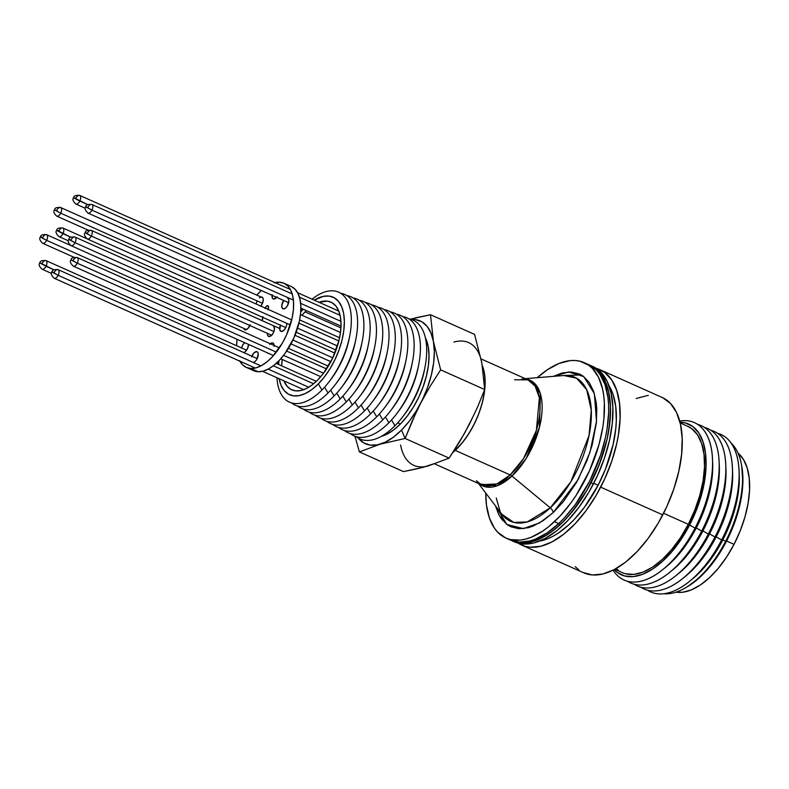 <?xml version="1.0" encoding="UTF-8"?>
<svg xmlns="http://www.w3.org/2000/svg" width="789" height="789" viewBox="0 0 789 789"><rect width="100%" height="100%" fill="white"/><g stroke="black" fill="none" stroke-linecap="round" stroke-linejoin="round"><path stroke-width="1.18" d="M558.642 523.6L560.456 524.409A96.041 48.859 -65.9 0 0 608.171 433.832A96.041 48.859 -65.9 0 0 590.31 365.376A96.041 48.859 -65.9 0 0 589.393 364.991A96.041 48.859 114.1 0 1 590.31 365.376A96.041 48.859 114.1 0 1 591.01 482.838L593.427 483.923A96.041 48.859 -65.9 0 0 592.726 366.451L590.31 365.376L594.719 367.911L601.741 375.179L606.83 385.446L608.575 391.581L610.4 405.566L610.459 413.278L608.871 429.778L607.244 438.408L599.186 464.79L586.996 490.166L571.719 512.357L560.456 524.409L558.642 523.6A96.041 48.859 114.1 0 1 510.167 539.952A96.041 48.859 -65.9 0 0 558.642 523.6L547.033 532.91L535.504 539.124L529.912 540.988L519.34 542.142L509.921 539.844L519.34 542.142L529.912 540.988L535.504 539.124L547.033 532.91L558.642 523.6A96.041 48.859 -65.9 0 0 606.356 433.023A96.041 48.859 -65.9 0 0 588.495 364.567A96.041 48.859 114.1 0 1 606.356 433.023A96.041 48.859 114.1 0 1 558.642 523.6L564.352 517.89L558.642 523.6L554.42 521.707L558.642 523.6M513.205 541.274A96.041 48.859 -65.9 0 0 514.398 541.846A96.041 48.859 -65.9 0 0 593.427 483.923L591.01 482.838A96.041 48.859 114.1 0 1 511.982 540.761A96.041 48.859 -65.9 0 0 560.456 524.409L548.838 533.719L537.309 539.932L531.717 541.796L521.154 542.95L511.736 540.652M496.242 497.987L502.701 520.543M588.742 364.676L596.642 370.337L599.936 374.371L605.015 384.637L607.964 397.498L608.585 404.757L608.654 412.469L607.057 428.969L605.429 437.599L600.557 455.184L589.649 481.152L575.26 504.635L564.352 517.89L575.26 504.635L589.649 481.152L600.557 455.184L605.429 437.599L607.057 428.969L608.654 412.469L608.585 404.757L607.964 397.498L605.015 384.637L599.936 374.371L596.642 370.337L588.742 364.676M75.833 204.016A4.724 2.406 -65.9 0 0 79.807 201.087L74.413 198.236L73.712 197.635L75.793 198.355A4.724 2.406 114.1 0 1 79.728 195.406A4.724 2.406 114.1 0 1 79.807 201.087A4.724 2.406 114.1 0 1 75.872 204.035C72.904 201.294 72.184 199.163 73.702 197.635L87.766 204.647L79.807 201.087A4.724 2.406 -65.9 0 0 79.768 195.425A4.724 2.406 -65.9 0 1 79.807 201.087L74.413 198.236L73.712 197.635L75.793 198.355A4.724 2.406 114.1 0 1 79.728 195.406A4.724 2.406 114.1 0 1 79.807 201.087A4.724 2.406 114.1 0 1 75.872 204.035C72.904 201.294 72.184 199.163 73.702 197.635L87.766 204.647L79.807 201.087A4.724 2.406 -65.9 0 1 75.833 204.016M42.054 269.187A4.724 2.406 -65.9 0 0 46.028 266.258L40.397 263.25L42.004 263.526A4.724 2.406 114.1 0 1 45.949 260.577A4.724 2.406 114.1 0 1 46.028 266.258A4.724 2.406 114.1 0 1 42.093 269.207C39.125 266.465 38.405 264.335 39.923 262.806L53.987 269.818L46.028 266.258A4.724 2.406 -65.9 0 0 45.989 260.597M288.656 302.71L87.993 213.089A4.724 2.406 -65.9 0 0 91.928 210.14L86.297 207.132L87.904 207.399A4.724 2.406 114.1 0 1 91.849 204.459A4.724 2.406 114.1 0 1 91.928 210.14A4.724 2.406 114.1 0 1 87.993 213.089C85.025 210.347 84.305 208.217 85.823 206.688L91.928 210.14L293.4 300.116L91.928 210.14A4.724 2.406 -65.9 0 0 91.889 204.479M340.927 321.35L300.648 303.351L340.927 321.35M54.165 278.241A4.724 2.406 -65.9 0 0 58.149 275.312L52.745 272.461L52.044 271.86L54.125 272.57A4.724 2.406 114.1 0 1 58.061 269.631A4.724 2.406 114.1 0 1 58.149 275.312A4.724 2.406 114.1 0 1 54.214 278.261C51.246 275.519 50.526 273.388 52.044 271.86L58.149 275.312L260.952 365.889L58.149 275.312A4.724 2.406 -65.9 0 0 58.11 269.651M308.746 387.231L268.201 369.124L308.746 387.231M58.938 236.601A4.724 2.406 -65.9 0 0 62.923 233.672L57.518 230.822L56.818 230.22L58.899 230.94A4.724 2.406 114.1 0 1 62.834 227.991A4.724 2.406 114.1 0 1 62.923 233.672A4.724 2.406 114.1 0 1 58.978 236.621C56.019 233.879 55.289 231.749 56.818 230.22L70.882 237.233L62.923 233.672A4.724 2.406 -65.9 0 0 62.883 228.011M71.059 245.655A4.724 2.406 -65.9 0 0 75.034 242.726L69.412 239.718L71.02 239.984A4.724 2.406 114.1 0 1 74.955 237.045A4.724 2.406 114.1 0 1 75.034 242.726A4.724 2.406 114.1 0 1 71.099 245.675C68.13 242.933 67.41 240.803 68.929 239.274L75.034 242.726L273.931 331.548L75.034 242.726A4.724 2.406 -65.9 0 0 74.994 237.065M332.78 357.841L292.916 340.029L332.78 357.841M42.655 243.268A4.724 2.406 -65.9 0 0 46.63 240.349L41.235 237.489L40.535 236.887L42.616 237.607A4.724 2.406 114.1 0 1 46.551 234.658A4.724 2.406 114.1 0 1 46.63 240.349A4.724 2.406 114.1 0 1 42.695 243.288C39.726 240.546 39.006 238.416 40.525 236.897L46.63 240.349L246.503 329.605L46.63 240.349A4.724 2.406 -65.9 0 0 46.59 234.678M328.313 366.145L288.429 348.334L328.313 366.145M56.729 216.117A4.724 2.406 -65.9 0 0 60.714 213.188L55.309 210.338L54.609 209.736L56.69 210.456A4.724 2.406 114.1 0 1 60.625 207.507A4.724 2.406 114.1 0 1 60.714 213.188A4.724 2.406 114.1 0 1 56.769 216.137C53.81 213.395 53.08 211.265 54.609 209.736L60.714 213.188L262.49 303.311L60.714 213.188A4.724 2.406 -65.9 0 0 60.664 207.527M339.595 337.741L299.642 319.9L339.595 337.741M73.269 266.14A4.724 2.406 -65.9 0 0 77.253 263.21L71.621 260.202L73.229 260.469A4.724 2.406 114.1 0 1 77.164 257.53A4.724 2.406 114.1 0 1 77.253 263.21A4.724 2.406 114.1 0 1 73.308 266.159C70.349 263.418 69.619 261.287 71.148 259.759L77.253 263.21L276.337 352.121L77.253 263.21A4.724 2.406 -65.9 0 0 77.204 257.549M323.539 373.207L283.586 355.366L323.539 373.207M87.342 238.978A4.724 2.406 -65.9 0 0 91.327 236.059L85.922 233.199L85.222 232.597L87.303 233.317A4.724 2.406 114.1 0 1 91.238 230.368A4.724 2.406 114.1 0 1 91.327 236.059A4.724 2.406 114.1 0 1 87.392 238.998C84.423 236.256 83.693 234.126 85.222 232.607L91.327 236.059L290.303 324.92L91.327 236.059A4.724 2.406 -65.9 0 0 91.287 230.388M337.445 345.976L297.552 328.155L337.445 345.976M288.863 300.629L287.482 305.708L285.549 308.075L283.527 308.913A5.76 2.929 114.1 0 1 282.955 308.775A5.76 2.929 114.1 0 1 283.675 300.481M277.136 296.802L273.773 299.08A5.76 2.929 114.1 0 1 273.201 298.952A5.76 2.929 114.1 0 1 272.057 295.293M259.453 297.838L261.465 296.999L262.885 297.986L263.25 299.514L262.372 303.578L260.617 306.31M256.198 304.041A5.76 2.929 114.1 0 1 257.145 300.925M250.103 324.673L247.943 328.451L245.241 329.94A5.76 2.929 114.1 0 1 244.669 329.802L244.195 329.477M241.602 347.959A5.76 2.929 114.1 0 1 244.629 342.663M251.869 356.184A5.76 2.929 114.1 0 1 256.484 351.588L257.904 352.565L258.259 354.093L256.879 359.173M270.262 343.767A5.76 2.929 114.1 0 1 272.343 342.88L273.763 343.856L274.099 346.332M269.434 353.59L268.793 353.659A5.76 2.929 114.1 0 1 268.221 353.531A5.76 2.929 114.1 0 1 267.491 352.88M273.744 326.242L274.454 329.23L273.605 332.356L271.85 335.078L269.148 336.568A5.76 2.929 114.1 0 1 268.576 336.43A5.76 2.929 114.1 0 1 267.372 333.333M265.173 308.055A3.077 1.568 114.1 0 1 267.609 305.668L268.497 306.566L267.826 309.722M285.924 327.307L284.168 330.039L281.466 331.518A5.76 2.929 114.1 0 1 280.894 331.39A5.76 2.929 114.1 0 1 280.44 325.226M253.624 370.682L258.171 371.727A46.097 23.453 -65.9 0 0 295.55 333.915A46.097 23.453 -65.9 0 0 291.18 286.476L283.932 283.241A46.097 23.453 114.1 0 1 288.301 330.68A46.097 23.453 114.1 0 1 250.922 368.483L258.171 371.727L263.26 371.106L268.704 368.848L274.286 365.051L279.799 359.843L285.016 353.442L293.833 338.047L299.376 321.212L300.639 313.055L300.806 305.491L299.889 298.824L297.917 293.291L294.958 289.119L291.131 286.456M239.59 360.612L242.548 364.784L246.375 367.447L250.922 368.483L256.011 367.871L261.455 365.613L267.037 361.816L272.55 356.608L282.511 342.84L286.585 334.812L292.127 317.977L293.39 309.821L293.557 302.256L292.64 295.579L290.668 290.056L287.709 285.874L283.882 283.221L279.345 282.186A46.097 23.453 114.1 0 1 283.932 283.241M274.986 282.61A46.097 23.453 114.1 0 1 279.345 282.186L274.247 282.797M261.317 290.49L256.77 295.106A46.097 23.453 114.1 0 1 261.317 290.49M237.035 339.28L236.641 345.74A46.097 23.453 114.1 0 1 237.035 339.28M266.08 322.454L266.633 322.701M262.895 316.616L262.017 320.679M287.66 298.252A5.76 2.929 114.1 0 1 288.202 304.189A5.76 2.929 114.1 0 1 283.527 308.913L282.117 307.927L281.772 305.451L283.724 300.412M276.692 297.364A5.76 2.929 114.1 0 1 273.773 299.08L272.363 298.094L272.175 294.613M261.465 296.999L262.52 297.463L261.465 296.999A5.76 2.929 114.1 0 1 262.047 297.137A5.76 2.929 114.1 0 1 263.181 300.826A5.76 2.929 114.1 0 1 260.804 306.102M249.807 325.482A5.76 2.929 114.1 0 1 245.241 329.94L244.669 329.802M248.505 344.27L247.638 348.334L245.192 351.707M241.582 348.067L242.785 344.961L244.718 342.594M251.622 356.845L253.782 353.068L256.484 351.588A5.76 2.929 114.1 0 1 257.056 351.716A5.76 2.929 114.1 0 1 257.658 357.516A5.76 2.929 114.1 0 1 253.082 362.378M269.187 353.64A5.76 2.929 114.1 0 1 268.793 353.659L267.382 352.683M269.641 344.359L272.343 342.88A5.76 2.929 114.1 0 1 272.915 343.008A5.76 2.929 114.1 0 1 274.128 345.493M286.801 323.362A5.76 2.929 114.1 0 1 285.085 328.845A5.76 2.929 114.1 0 1 281.466 331.518L279.799 329.841L280.559 324.94M265.015 308.479L266.909 305.866L268.171 305.915L267.609 305.668A3.077 1.568 114.1 0 1 267.915 305.747A3.077 1.568 114.1 0 1 268.023 309.327M273.27 325.906A5.76 2.929 114.1 0 1 273.822 331.844A5.76 2.929 114.1 0 1 269.148 336.568L267.727 335.581L267.392 333.106M246.336 367.427L253.585 370.662A46.097 23.453 -65.9 0 0 258.171 371.727L250.922 368.483A46.097 23.453 114.1 0 1 246.336 367.427A46.097 23.453 114.1 0 1 239.895 361.184M248.515 344.408A5.76 2.929 114.1 0 1 243.643 352.505M262.885 317.385A5.76 2.929 114.1 0 1 262.056 320.6M482.306 365.662L484.702 375.031L485.117 383.977L484.17 393.829L481.892 404.224L478.381 414.758L473.765 425.015L468.222 434.611L461.959 443.181L452.916 452.442A57.4 29.193 -65.9 0 0 457.156 448.517A57.4 29.193 -65.9 0 0 482.306 365.662A57.4 29.193 114.1 0 1 455.233 450.381L510.177 474.919A57.4 29.193 -65.9 0 0 538.69 420.793A57.4 29.193 -65.9 0 0 528.019 379.884L514.556 379.765M476.408 480.748L481.211 484.693L496.932 483.953L510.177 474.919A5.375 2.959 -133 0 1 511.982 476.063L496.892 485.846L479.495 483.933A57.873 29.44 114.1 0 0 511.982 476.063L550.268 507.83A78.851 40.111 -65.9 0 0 590.853 423.831A78.851 40.111 -65.9 0 0 563.76 375.515L525.287 378.661M563.76 375.515L576.552 378.168L586.7 389.717L591.267 410.093L589.038 435.538L570.93 481.645L550.268 507.83A5.375 2.959 -133 0 1 553.227 512.574A5.375 2.959 47 0 0 550.268 507.83A78.851 40.111 -65.9 0 1 501.814 514.221L513.728 522.397L527.18 521.973L550.268 507.83L511.982 476.063L526.214 458.36L539.42 427.401L540.426 393.889L534.636 383.464L526.302 379.114A57.873 29.44 114.1 0 1 541.303 418.081A57.873 29.44 114.1 0 1 511.982 476.063A5.375 2.959 47 0 0 510.177 474.919L523.511 458.606L536.382 430.35L539.39 397.834L535.139 386.166L528.019 379.884L481.043 358.906M553.227 512.574L539.666 522.851L523.354 528.63L506.873 524.458L495.502 505.907L498.54 514.122L500.985 518.294L507.11 524.636L510.739 526.746L518.955 528.748L528.166 527.742L533.048 526.115L543.098 520.701L553.227 512.574L563.04 502.07L576.364 482.72L586.996 460.598L592.125 445.233L596.385 422.736L596.78 408.949L596.228 402.627L593.663 391.403L589.225 382.458L583.101 376.106L579.471 373.996L571.256 371.994L562.044 373L553.345 376.373L568.662 371.974L583.761 376.6L594.364 393.612L596.514 421.257L589.975 452.324L578.199 479.456L553.227 512.574M537.27 377.684A96.041 48.859 114.1 0 1 584.274 362.674A96.041 48.859 114.1 0 1 602.125 431.129A96.041 48.859 114.1 0 1 554.42 521.707A96.041 48.859 114.1 0 1 505.936 538.068A96.041 48.859 114.1 0 1 485.738 493.046L486.478 505.128L489.417 517.998L494.506 528.265L497.79 532.289L505.69 537.96L510.236 539.538L520.276 540.11L525.681 539.094L531.273 537.23L542.802 531.017L548.631 526.736L560.121 515.996L571.039 502.741L576.148 495.324L589.491 470.777L599.029 444.473L602.835 427.086L603.91 418.683L604.364 402.873L603.733 395.614L602.54 388.888L598.506 377.26L592.421 368.453L588.673 365.208L579.974 361.214L575.092 360.494L569.934 360.632L558.937 363.512L547.408 369.725L537.27 377.684M564.243 375.485L581.315 374.962M434.64 463.893L481.211 484.693A57.4 29.193 -65.9 0 0 510.177 474.919L455.233 450.381A57.4 29.193 114.1 0 1 452.916 452.442L457.156 448.517L455.815 447.915L457.156 448.517L463.774 440.903L469.859 432.007L475.165 422.184L479.485 411.809L482.661 401.276L484.574 390.999L485.136 381.353L484.347 372.733L482.217 365.445M608.467 384.924L613.122 394.668L615.775 406.828L616.308 420.922L615.765 428.535L613.122 444.523L605.439 469.218L598.121 485.255L593.742 483.302L598.121 485.255A89.897 45.732 -65.9 0 0 608.921 385.614M705.977 459.06A81.149 41.275 114.1 0 1 689.625 525.03L695.05 528.088A86.218 43.859 -65.9 0 0 679.684 421.06A86.218 43.859 114.1 0 1 712.447 458.517A86.218 43.859 114.1 0 1 695.05 528.088L696.263 527.999A81.149 41.275 -65.9 0 0 712.645 462.522L712.447 458.517M712.526 460.569A81.149 41.275 114.1 0 1 696.263 527.999L701.687 531.046A86.218 43.859 -65.9 0 0 697.624 424.383A86.218 43.859 114.1 0 1 719.095 461.486A86.218 43.859 114.1 0 1 701.687 531.046L702.91 530.958A81.149 41.275 -65.9 0 0 719.292 465.49L719.095 461.486M719.173 463.537A81.149 41.275 114.1 0 1 702.91 530.958L708.335 534.015A86.218 43.859 -65.9 0 0 704.271 427.352A86.218 43.859 114.1 0 1 725.742 464.455A86.218 43.859 114.1 0 1 708.335 534.015L709.558 533.926A81.149 41.275 -65.9 0 0 725.929 468.459L725.742 464.455M725.811 466.506A81.149 41.275 114.1 0 1 709.558 533.926L714.982 536.984A86.218 43.859 -65.9 0 0 710.909 430.321A86.218 43.859 114.1 0 1 732.379 467.423A86.218 43.859 114.1 0 1 714.982 536.984L716.195 536.895A81.149 41.275 -65.9 0 0 732.577 471.428L732.379 467.423M732.458 469.475A81.149 41.275 114.1 0 1 716.195 536.895L721.629 539.952A86.218 43.859 -65.9 0 0 717.556 433.289A86.218 43.859 114.1 0 1 739.027 470.392A86.218 43.859 114.1 0 1 721.629 539.952L722.842 539.863A81.149 41.275 -65.9 0 0 739.224 474.396L739.027 470.392M739.106 472.443A81.149 41.275 114.1 0 1 722.842 539.863L725.574 541.402A83.703 42.576 -65.9 0 0 731.176 443.181A83.703 42.576 114.1 0 1 741.344 464.05A83.703 42.576 114.1 0 1 725.574 541.402L726.353 541.491A81.612 41.511 -65.9 0 0 741.729 466.072A81.612 41.511 -65.9 0 0 741.532 465.076M658.48 564.746L659.328 564.056A81.149 41.275 -65.9 0 0 689.625 525.03L689.29 525.05A82.529 41.985 114.1 0 1 658.48 564.746A82.529 41.985 114.1 0 1 614.148 569.619L617.235 572.39L624.641 575.98L633.222 576.631L642.64 574.313L652.533 569.125L662.513 561.255L672.218 551.008L681.252 538.788L689.625 525.03A81.149 41.275 -65.9 0 0 705.997 459.553L705.948 458.468A82.529 41.985 114.1 0 1 689.29 525.05L696.006 510.335L701.145 495.196L704.518 480.225L705.987 465.993L705.494 453.054L703.068 441.889L698.788 432.944L692.831 426.543L685.424 422.953L679.99 422.194A82.529 41.985 114.1 0 1 705.948 458.468M687.544 426.218L691.736 428.664L697.515 434.867L701.668 443.556L704.035 454.395L704.508 466.97L703.078 480.787L699.813 495.324L694.813 510.019L688.294 524.31L663.588 513.274L688.294 524.31A80.143 40.762 -65.9 0 0 687.712 426.297L680.167 422.924M521.647 545.081L583.732 572.814A96.041 48.859 -65.9 0 0 662.76 514.892A96.041 48.859 -65.9 0 0 662.07 397.419L599.975 369.696A96.041 48.859 114.1 0 1 600.676 487.158L662.76 514.892L600.676 487.158A96.041 48.859 114.1 0 1 521.647 545.081A96.041 48.859 114.1 0 1 518.146 543.177L525.444 546.422L530.287 547.231L540.81 546.254L552.093 541.865L563.721 534.232L575.23 523.64L586.188 510.513L596.168 495.334L604.788 478.696L611.722 461.24L616.702 443.635L618.389 434.995L620.095 418.436L619.533 403.366L616.702 390.377L611.731 379.963L604.798 372.526L596.168 368.355M596.218 368.364A96.041 48.859 114.1 0 1 599.975 369.696M734.036 544.331A76.839 39.085 -65.9 0 0 738.05 453.182L743.406 459.385L747.153 467.818L749.225 478.203L749.55 490.156L748.1 503.254L744.944 516.982L740.2 530.849L734.036 544.331L726.6 541.007L734.036 544.331L726.689 556.916L718.424 568.159L709.558 577.617L700.405 584.955L691.332 589.896L682.653 592.253L675.966 592.184A76.839 39.085 -65.9 0 0 734.036 544.331M614.809 569.273L622.353 572.636A80.143 40.762 -65.9 0 0 688.294 524.31L680.493 537.644L671.715 549.519L662.296 559.46L652.602 567.104L642.996 572.143L633.853 574.392L625.529 573.761M618.329 570.279L616.219 568.484M687.86 586.414L699.882 577.292L709.469 567.163L718.414 555.071L726.353 541.491L733.001 526.934L738.08 511.972L741.413 497.169L742.863 483.095L741.68 465.816M583.032 572.489L592.381 574.964L602.895 573.988L614.187 569.599L625.815 561.965L637.325 551.373L648.282 538.236L658.263 523.068L666.883 506.43L673.816 488.973L678.796 471.368L681.617 454.296L682.189 438.408L680.483 424.314L676.567 412.558L670.581 403.583L662.77 397.745M648.282 395.328L636.181 398.484M575.22 566.65L578.919 569.974M591.01 365.702L598.821 371.54L604.808 380.505L608.723 392.261L610.439 406.365L609.867 422.253L607.037 439.325L602.056 456.93L595.123 474.376L586.503 491.014L576.522 506.193L565.565 519.33L554.056 529.922L542.428 537.556L531.145 541.944L520.622 542.921L511.272 540.435M686.262 587.381L688.028 586.316A81.612 41.511 -65.9 0 0 726.353 541.491L725.574 541.402A83.703 42.576 114.1 0 1 686.262 587.381A83.703 42.576 114.1 0 1 663.943 593.742A83.703 42.576 -65.9 0 0 725.574 541.402L722.842 539.863A81.149 41.275 114.1 0 1 691.016 580.112M689.438 581.424L692.545 578.899A81.149 41.275 -65.9 0 0 722.842 539.863L721.629 539.952A86.218 43.859 114.1 0 1 689.438 581.424A86.218 43.859 114.1 0 1 647.483 590.202A86.218 43.859 -65.9 0 0 721.629 539.952L716.195 536.895A81.149 41.275 114.1 0 1 684.369 577.144M682.791 578.455L685.907 575.931A81.149 41.275 -65.9 0 0 716.195 536.895L714.982 536.984A86.218 43.859 114.1 0 1 682.791 578.455A86.218 43.859 114.1 0 1 640.836 587.233A86.218 43.859 -65.9 0 0 714.982 536.984L709.558 533.926A81.149 41.275 114.1 0 1 677.721 574.175M676.143 575.487L679.26 572.962A81.149 41.275 -65.9 0 0 709.558 533.926L708.335 534.015A86.218 43.859 114.1 0 1 676.143 575.487A86.218 43.859 114.1 0 1 634.188 584.264A86.218 43.859 -65.9 0 0 708.335 534.015L702.91 530.958A81.149 41.275 114.1 0 1 671.084 571.206M669.506 572.518L672.613 569.993A81.149 41.275 -65.9 0 0 702.91 530.958L701.687 531.046A86.218 43.859 114.1 0 1 669.506 572.518A86.218 43.859 114.1 0 1 627.541 581.296A86.218 43.859 -65.9 0 0 701.687 531.046L696.263 527.999A81.149 41.275 114.1 0 1 664.437 568.238M662.859 569.559L665.975 567.025A81.149 41.275 -65.9 0 0 696.263 527.999L695.05 528.088A86.218 43.859 114.1 0 1 662.859 569.559A86.218 43.859 114.1 0 1 613.102 570.161A86.218 43.859 -65.9 0 0 695.05 528.088L689.625 525.03A81.149 41.275 114.1 0 1 658.933 564.382M593.427 366.777L601.238 372.615L607.224 381.59L611.14 393.346L612.856 407.44L612.284 423.328L609.453 440.4L604.473 458.005L597.539 475.461L588.919 492.099L578.939 507.268L567.981 520.405L556.472 530.997L544.844 538.631L533.561 543.019L523.038 543.996L513.688 541.52M598.121 485.255L584.56 507.11L574.303 519.409L568.958 524.685L558.079 533.256L552.655 536.461L547.31 538.907L539.469 541.116A89.897 45.732 -65.9 0 0 598.121 485.255M416.375 411.819L420.675 403.179A67.233 34.203 114.1 0 1 401.542 430.084L405.092 438.457L416.375 411.819M400.417 423.979L397.755 422.796L400.417 423.979A58.633 29.824 -65.9 0 0 425.35 337.662L428.19 346.558L428.999 355.366L428.417 365.218L426.464 375.722L423.22 386.482L418.801 397.084L413.387 407.114L407.173 416.197L400.417 423.979L393.356 430.163L386.275 434.502L381.245 436.416A58.633 29.824 -65.9 0 0 400.417 423.979M394.964 425.744A65.083 33.108 114.1 0 1 356.214 436.682A65.083 33.108 -65.9 0 0 394.964 425.744L391.522 419.975L394.964 425.744A65.083 33.108 -65.9 0 0 425.991 361.017A65.083 33.108 -65.9 0 0 408.84 318.855A65.083 33.108 114.1 0 1 424.995 367.151A65.083 33.108 114.1 0 1 402.962 416.474A65.083 33.108 114.1 0 1 394.964 425.744M388.878 422.766A64.678 32.901 114.1 0 1 350.355 433.615A64.678 32.901 -65.9 0 0 388.878 422.766L385.436 416.996L388.878 422.766A64.678 32.901 -65.9 0 0 419.718 358.413A64.678 32.901 -65.9 0 0 402.646 316.527A64.678 32.901 114.1 0 1 418.722 364.528A64.678 32.901 114.1 0 1 396.828 413.554A64.678 32.901 114.1 0 1 388.878 422.766M382.793 419.787A64.274 32.694 114.1 0 1 344.497 430.557A64.274 32.694 -65.9 0 0 382.793 419.787L379.351 414.018L382.793 419.787A64.274 32.694 -65.9 0 0 413.446 355.819A64.274 32.694 -65.9 0 0 396.453 314.209A64.274 32.694 114.1 0 1 412.45 361.914A64.274 32.694 114.1 0 1 390.693 410.625A64.274 32.694 114.1 0 1 382.793 419.787M376.708 416.809A63.87 32.487 114.1 0 1 338.629 427.5A63.87 32.487 -65.9 0 0 376.708 416.809L373.266 411.039L376.708 416.809A63.87 32.487 -65.9 0 0 407.163 353.225A63.87 32.487 -65.9 0 0 390.269 311.882A63.87 32.487 114.1 0 1 406.187 359.291A63.87 32.487 114.1 0 1 384.559 407.706A63.87 32.487 114.1 0 1 376.708 416.809M370.633 413.831A63.475 32.29 114.1 0 1 332.771 424.433A63.475 32.29 -65.9 0 0 370.633 413.831L367.181 408.061L370.633 413.831A63.475 32.29 -65.9 0 0 400.891 350.622A63.475 32.29 -65.9 0 0 384.075 309.564A63.475 32.29 114.1 0 1 399.915 356.677A63.475 32.29 114.1 0 1 378.424 404.787A63.475 32.29 114.1 0 1 370.633 413.831M364.548 410.852A63.071 32.083 114.1 0 1 326.912 421.375A63.071 32.083 -65.9 0 0 364.548 410.852L361.096 405.082L364.548 410.852A63.071 32.083 -65.9 0 0 394.618 348.028A63.071 32.083 -65.9 0 0 377.882 307.237A63.071 32.083 114.1 0 1 393.642 354.064A63.071 32.083 114.1 0 1 372.29 401.857A63.071 32.083 114.1 0 1 364.548 410.852M358.462 407.874A62.666 31.876 114.1 0 1 321.044 418.318A62.666 31.876 -65.9 0 0 358.462 407.874L355.011 402.094L358.462 407.874A62.666 31.876 -65.9 0 0 388.346 345.424A62.666 31.876 -65.9 0 0 371.698 304.919A62.666 31.876 114.1 0 1 387.369 351.44A62.666 31.876 114.1 0 1 366.155 398.938A62.666 31.876 114.1 0 1 358.462 407.874M352.377 404.895A62.262 31.668 114.1 0 1 315.186 415.261A62.262 31.668 -65.9 0 0 352.377 404.895L348.925 399.116L352.377 404.895A62.262 31.668 -65.9 0 0 382.073 342.83A62.262 31.668 -65.9 0 0 365.504 302.591A62.262 31.668 114.1 0 1 381.107 348.827A62.262 31.668 114.1 0 1 360.031 396.019A62.262 31.668 114.1 0 1 352.377 404.895M346.292 401.917A61.867 31.471 114.1 0 1 309.327 412.193A61.867 31.471 -65.9 0 0 346.292 401.917L342.84 396.137L346.292 401.917A61.867 31.471 -65.9 0 0 375.801 340.237A61.867 31.471 -65.9 0 0 359.311 300.274A61.867 31.471 114.1 0 1 374.834 346.203A61.867 31.471 114.1 0 1 353.896 393.1A61.867 31.471 114.1 0 1 346.292 401.917M340.207 398.938A61.463 31.264 114.1 0 1 303.459 409.136A61.463 31.264 -65.9 0 0 340.207 398.938L336.755 393.159L340.207 398.938A61.463 31.264 -65.9 0 0 369.528 337.633A61.463 31.264 -65.9 0 0 353.117 297.946A61.463 31.264 114.1 0 1 368.562 343.59A61.463 31.264 114.1 0 1 347.762 390.17A61.463 31.264 114.1 0 1 340.207 398.938M334.122 395.95A61.059 31.057 114.1 0 1 297.601 406.079A61.059 31.057 -65.9 0 0 334.122 395.95L330.67 390.18L334.122 395.95A61.059 31.057 -65.9 0 0 363.256 335.039A61.059 31.057 -65.9 0 0 346.933 295.628A61.059 31.057 114.1 0 1 362.289 340.976A61.059 31.057 114.1 0 1 341.627 387.251A61.059 31.057 114.1 0 1 334.122 395.95M328.037 392.971A60.654 30.86 114.1 0 1 291.743 403.011A60.654 30.86 -65.9 0 0 328.037 392.971L324.585 387.202L328.037 392.971A60.654 30.86 -65.9 0 0 356.983 332.445A60.654 30.86 -65.9 0 0 340.74 293.301A60.654 30.86 114.1 0 1 356.026 338.353A60.654 30.86 114.1 0 1 335.493 384.332A60.654 30.86 114.1 0 1 328.037 392.971M279.089 378.562L281.062 385.338L284.208 390.604L288.389 394.145L293.459 395.841L299.218 395.624L305.442 393.494L311.892 389.539L318.322 383.908L321.951 389.993A60.25 30.653 114.1 0 1 276.959 377.734A60.25 30.653 -65.9 0 0 321.951 389.993L318.322 383.908A53.405 27.171 114.1 0 1 279.109 378.7M277.55 364.015A60.25 30.653 114.1 0 1 277.876 361.835A60.25 30.653 -65.9 0 0 277.55 364.015M300.816 310.462A60.25 30.653 114.1 0 1 302.226 308.765A60.25 30.653 -65.9 0 0 300.816 310.462M278.576 364.469A53.405 27.171 114.1 0 1 278.99 360.701L278.566 364.469M300.717 312.049A53.405 27.171 114.1 0 1 303.242 309.219L300.717 312.049M305.087 311.872A48.021 24.429 114.1 0 1 306.369 310.619L305.087 311.872L340.927 327.879L305.087 311.872A48.021 24.429 114.1 0 0 301.95 315.284L305.087 311.872M318.993 302.266A48.021 24.429 114.1 0 1 330.936 302.128A48.021 24.429 114.1 0 1 340.079 335.147A48.021 24.429 114.1 0 1 317.612 380.081A48.021 24.429 114.1 0 1 291.772 389.825A48.021 24.429 114.1 0 1 283.902 380.84L286.949 386.097L290.707 389.293L295.264 390.811L300.441 390.614L306.033 388.701L311.833 385.14L317.612 380.081L323.155 373.71L332.682 358.058L338.954 340.562L340.552 331.952L341.026 323.894L340.365 316.675L338.58 310.58L335.759 305.856L331.991 302.66L327.435 301.142L318.993 302.266M480.343 357.072L474.574 334.408L430.518 314.732L433.388 341.321A67.233 34.203 -65.9 0 0 420.616 321.153A67.233 34.203 114.1 0 1 433.388 341.321L440.647 369.863L430.143 386.294L420.675 403.179A67.233 34.203 -65.9 0 0 433.388 341.321A67.233 34.203 114.1 0 1 420.675 403.179L412.371 420.586L405.092 438.457L449.148 458.133L405.092 438.457L380.061 444.207L405.092 438.457L401.542 430.084L409.294 421.168L416.414 410.753L422.618 399.244L427.687 387.093L431.405 374.755L433.644 362.703L434.315 351.421L433.378 341.312L430.893 332.79L426.938 326.163L421.661 321.695L415.28 319.565L411.237 319.427A67.233 34.203 114.1 0 1 420.182 320.945A67.233 34.203 114.1 0 1 432.983 367.181A67.233 34.203 114.1 0 1 401.532 430.084L401.542 430.084A67.233 34.203 114.1 0 1 380.061 444.207L359.409 451.91L354.971 436.268L359.409 451.91L380.061 444.207A67.233 34.203 114.1 0 1 366.638 444.237A67.233 34.203 -65.9 0 0 380.061 444.207A67.233 34.203 -65.9 0 0 401.542 430.084L401.532 430.084A67.233 34.203 114.1 0 1 365.346 443.724A67.233 34.203 114.1 0 1 358.245 438.073L363.867 442.974L370.248 445.104L377.487 444.828L385.318 442.146L393.445 437.165L401.532 430.084A67.233 34.203 -65.9 0 0 420.675 403.179L430.143 386.294L440.647 369.863L433.388 341.321L430.518 314.732L474.574 334.408L481.832 362.95L484.702 389.539L440.647 369.863L484.702 389.539L477.424 407.41L469.12 424.817L459.652 441.702L449.148 458.133L428.496 465.835L416.503 468.942L403.465 471.585L359.409 451.91L403.465 471.585L422.648 467.453L433.772 463.784M410.25 319.151L430.518 314.732L415.093 317.928M472.897 416.878L464.524 433.319L449.148 458.133L428.496 465.835A67.233 34.203 -65.9 0 1 400.595 444.996M453.931 342.11A67.233 34.203 -65.9 0 1 481.832 362.95L484.702 389.539L477.424 407.41L469.12 424.817M281.693 365.869A48.021 24.429 114.1 0 1 282.215 359.459L281.693 365.869M318.322 383.908L324.476 376.826L330.137 368.552L335.069 359.409L339.092 349.754L342.051 339.951L343.826 330.384L344.359 321.409L343.619 313.391L341.637 306.615L338.501 301.349L334.309 297.808L329.24 296.112L323.49 296.329L314.2 300.126A53.405 27.171 114.1 0 1 344.3 319.407A53.405 27.171 114.1 0 1 318.322 383.908M321.951 389.993A60.25 30.653 -65.9 0 0 351.006 313.923A60.25 30.653 -65.9 0 0 312.049 299.159A60.25 30.653 114.1 0 1 349.754 335.739A60.25 30.653 114.1 0 1 329.358 381.403A60.25 30.653 114.1 0 1 321.951 389.993M329.358 381.403L331.015 379.213A53.81 27.368 -65.9 0 0 349.231 338.432L349.754 335.739M349.478 337.13A53.81 27.368 114.1 0 1 330.206 380.268M335.493 384.332L337.15 382.142A54.214 27.576 -65.9 0 0 355.504 341.055L356.026 338.353M355.74 339.743A54.214 27.576 114.1 0 1 336.341 383.198M341.627 387.251L343.284 385.062A54.619 27.783 -65.9 0 0 361.766 343.669L362.289 340.976M362.013 342.357A54.619 27.783 114.1 0 1 342.475 386.117M347.762 390.17L349.419 387.981A55.013 27.99 -65.9 0 0 368.039 346.282L368.562 343.59M368.285 344.98A55.013 27.99 114.1 0 1 348.61 389.036M353.896 393.1L355.553 390.91A55.417 28.187 -65.9 0 0 374.311 348.906L374.834 346.203M374.548 347.594A55.417 28.187 114.1 0 1 354.734 391.965M360.031 396.019L361.687 393.829A55.822 28.394 -65.9 0 0 380.574 351.519L381.107 348.827M380.821 350.217A55.822 28.394 114.1 0 1 360.869 394.885M366.155 398.938L367.822 396.749A56.226 28.601 -65.9 0 0 386.847 354.133L387.369 351.44M387.093 352.831A56.226 28.601 114.1 0 1 367.003 397.804M372.29 401.857L373.947 399.678A56.63 28.808 -65.9 0 0 393.119 356.756L393.642 354.064M393.366 355.444A56.63 28.808 114.1 0 1 373.138 400.723M378.424 404.787L380.081 402.597A57.025 29.006 -65.9 0 0 399.392 359.37L399.915 356.677M399.628 358.068A57.025 29.006 114.1 0 1 379.272 403.652M384.559 407.706L386.216 405.516A57.429 29.213 -65.9 0 0 405.654 361.993L406.187 359.291M405.901 360.681A57.429 29.213 114.1 0 1 385.407 406.572M390.693 410.625L392.35 408.436A57.834 29.42 -65.9 0 0 411.927 364.607L412.45 361.914M412.174 363.295A57.834 29.42 114.1 0 1 391.541 409.491M396.828 413.554L398.484 411.365A58.238 29.627 -65.9 0 0 418.2 367.22L418.722 364.528M418.446 365.918A58.238 29.627 114.1 0 1 397.676 412.42M402.962 416.474L404.619 414.284A58.633 29.824 -65.9 0 0 424.472 369.844L424.995 367.151M424.709 368.532A58.633 29.824 114.1 0 1 403.81 415.339M584.274 362.674L590.31 365.376M505.936 538.068L514.398 541.846M85.34 208.266L75.872 204.035L85.34 208.266M338.806 311.113L297.611 292.719L338.806 311.113M290.362 289.484L79.728 195.406C75.695 195.139 73.693 195.889 73.702 197.635C73.693 195.889 75.695 195.139 79.728 195.406L290.362 289.484M51.551 273.438L42.093 269.207M316.34 381.334L276.199 363.413M246.592 350.188L45.949 260.577C41.916 260.311 39.904 261.06 39.923 262.806M341.006 326.084L300.875 308.164M340.089 315.324L299.455 297.177M292.206 293.942L91.849 204.459C87.816 204.193 85.804 204.933 85.823 206.688M303.706 389.687L262.52 371.294M255.271 368.059L54.214 278.261M313.608 383.76L273.359 365.78M257.204 358.571L58.061 269.631C54.037 269.365 52.025 270.104 52.044 271.86M68.446 240.852L58.978 236.621M86.849 238.722L62.834 227.991C58.81 227.725 56.798 228.475 56.818 230.22M330.857 361.678L290.983 343.876M271.682 335.256L71.099 245.675M334.861 353.117L294.997 335.315M279.681 328.48L74.955 237.045C70.921 236.779 68.919 237.519 68.929 239.274M74.077 257.303L42.695 243.288M70.566 245.389L46.551 234.658C42.517 234.402 40.515 235.142 40.525 236.897M88.151 230.151L56.769 216.137M340.483 332.494L300.471 314.624M261.07 297.029L60.625 207.507C56.591 207.241 54.589 207.99 54.609 209.736M320.758 376.669L280.746 358.798M273.497 355.563L73.308 266.159M326.567 368.917L286.654 351.085M279.414 347.85L77.164 257.53C73.13 257.263 71.128 258.003 71.148 259.759M336.045 350.06L296.171 332.248M285.786 327.613L87.392 238.998M338.856 340.956L298.932 323.135M291.693 319.89L91.238 230.368C87.214 230.112 85.202 230.852 85.222 232.607M501.814 514.221L478.479 483.479M521.874 378.937L528.019 379.884M741.344 464.05L741.729 466.072"/></g></svg>
